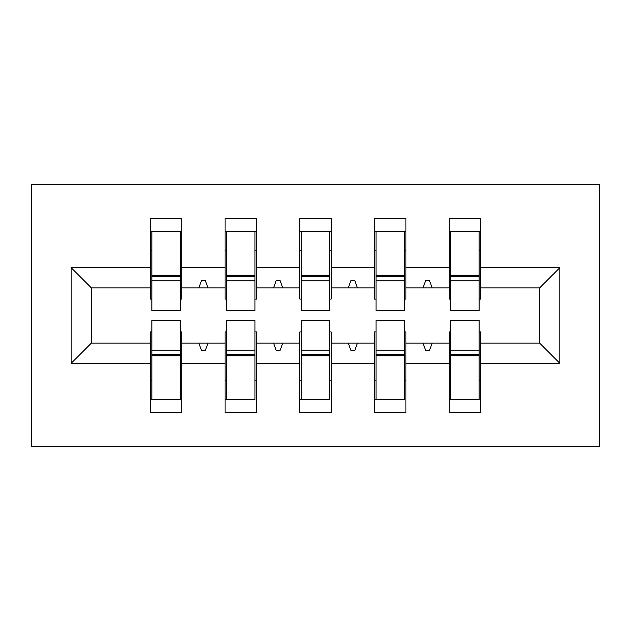 <?xml version="1.0" encoding="UTF-8"?>
<svg xmlns="http://www.w3.org/2000/svg" width="631" height="631" viewBox="0 0 631 631"><rect width="100%" height="100%" fill="white"/><g stroke="black" fill="none" stroke-linecap="round" stroke-linejoin="round"><path stroke-width="0.95" d="M31.55 446.267L599.45 446.267L599.45 184.733L31.55 184.733L31.55 446.267M450.747 331.938L449.256 331.938L449.256 343.146L405.914 343.146L405.914 331.938L404.424 331.938M559.847 363.322L539.671 343.146L539.671 287.854L559.847 267.678L559.847 363.322L480.641 363.322L480.641 412.642L449.256 412.642L449.256 343.146M539.671 287.854L480.641 287.854L480.641 218.358L449.256 218.358L449.256 267.678L405.914 267.678L405.914 299.062L404.424 299.062M450.747 299.062L449.256 299.062L449.256 267.678M376.029 331.938L374.53 331.938L374.53 343.146L331.188 343.146L331.188 331.938L329.697 331.938M449.256 363.322L405.914 363.322L405.914 412.642L374.53 412.642L374.53 343.146M405.914 267.678L405.914 218.358L374.53 218.358L374.53 267.678L331.188 267.678L331.188 299.062L329.697 299.062M376.029 299.062L374.53 299.062L374.53 267.678M301.303 331.938L299.812 331.938L299.812 343.146L256.47 343.146L256.47 331.938L254.971 331.938M374.53 363.322L331.188 363.322L331.188 412.642L299.812 412.642L299.812 343.146M331.188 267.678L331.188 218.358L299.812 218.358L299.812 267.678L256.47 267.678L256.47 299.062L254.971 299.062M301.303 299.062L299.812 299.062L299.812 267.678M226.576 331.938L225.086 331.938L225.086 343.146L181.744 343.146L181.744 412.642L150.359 412.642L150.359 343.146L91.329 343.146L71.153 363.322L71.153 267.678L91.329 287.854L91.329 343.146M299.812 363.322L256.47 363.322L256.47 412.642L225.086 412.642L225.086 343.146M256.47 267.678L256.47 218.358L225.086 218.358L225.086 267.678L181.744 267.678L181.744 218.358L150.359 218.358L150.359 267.678L71.153 267.678M226.576 299.062L225.086 299.062L225.086 267.678M151.858 331.938L150.359 331.938L150.359 343.146M151.858 299.062L150.359 299.062L150.359 267.678M479.142 331.938L480.641 331.938L480.641 363.322M480.641 287.854L480.641 299.062L479.142 299.062M405.914 363.322L405.914 343.146M331.188 363.322L331.188 343.146M256.47 363.322L256.47 343.146M559.847 267.678L480.641 267.678M225.086 363.322L181.744 363.322M150.359 363.322L71.153 363.322M422.999 287.854L432.172 287.854L429.451 280.377L425.72 280.377L422.999 287.854L405.914 287.854M449.256 287.854L432.172 287.854M422.999 343.146L425.72 350.623L429.451 350.623L432.172 343.146M348.273 287.854L357.446 287.854L354.732 280.377L350.994 280.377L348.273 287.854L331.188 287.854M374.53 287.854L357.446 287.854M348.273 343.146L350.994 350.623L354.732 350.623L357.446 343.146M273.554 287.854L282.727 287.854L280.006 280.377L276.268 280.377L273.554 287.854L256.47 287.854M299.812 287.854L282.727 287.854M273.554 343.146L276.268 350.623L280.006 350.623L282.727 343.146M198.828 287.854L208.001 287.854L205.28 280.377L201.549 280.377L198.828 287.854L181.744 287.854L181.744 267.678M225.086 287.854L208.001 287.854M198.828 343.146L201.549 350.623L205.28 350.623L208.001 343.146M180.253 331.938L181.744 331.938L181.744 343.146M181.744 287.854L181.744 299.062L180.253 299.062M150.359 287.854L91.329 287.854M539.671 343.146L480.641 343.146M150.359 231.435L151.858 231.435L150.359 231.435M151.858 280.756L151.858 231.435L181.744 231.435L180.253 231.435L180.253 310.641L151.858 310.641L151.858 280.756L180.253 280.756M180.253 350.244L180.253 399.565L150.359 399.565L151.858 399.565L151.858 320.359L180.253 320.359L180.253 350.244L151.858 350.244M225.086 231.435L226.576 231.435L225.086 231.435M226.576 280.756L226.576 231.435L256.47 231.435L254.971 231.435L254.971 310.641L226.576 310.641L226.576 280.756L254.971 280.756M254.971 350.244L254.971 399.565L225.086 399.565L226.576 399.565L226.576 320.359L254.971 320.359L254.971 350.244L226.576 350.244M299.812 231.435L301.303 231.435L299.812 231.435M301.303 280.756L301.303 231.435L331.188 231.435L329.697 231.435L329.697 310.641L301.303 310.641L301.303 280.756L329.697 280.756M329.697 350.244L329.697 399.565L299.812 399.565L301.303 399.565L301.303 320.359L329.697 320.359L329.697 350.244L301.303 350.244M374.53 231.435L376.029 231.435L374.53 231.435M376.029 280.756L376.029 231.435L405.914 231.435L404.424 231.435L404.424 310.641L376.029 310.641L376.029 280.756L404.424 280.756M404.424 350.244L404.424 399.565L374.53 399.565L376.029 399.565L376.029 320.359L404.424 320.359L404.424 350.244L376.029 350.244M449.256 231.435L450.747 231.435L449.256 231.435M450.747 280.756L450.747 231.435L480.641 231.435L479.142 231.435L479.142 310.641L450.747 310.641L450.747 280.756L479.142 280.756M479.142 350.244L479.142 399.565L449.256 399.565L450.747 399.565L450.747 320.359L479.142 320.359L479.142 350.244L450.747 350.244M151.858 380.879L150.359 380.879M181.744 380.879L180.253 380.879M180.253 354.732L151.858 354.732M180.253 250.121L181.744 250.121M150.359 250.121L151.858 250.121M151.858 276.268L180.253 276.268M254.971 250.121L256.47 250.121M225.086 250.121L226.576 250.121M226.576 276.268L254.971 276.268M329.697 250.121L331.188 250.121M299.812 250.121L301.303 250.121M301.303 276.268L329.697 276.268M404.424 250.121L405.914 250.121M374.53 250.121L376.029 250.121M376.029 276.268L404.424 276.268M479.142 250.121L480.641 250.121M449.256 250.121L450.747 250.121M450.747 276.268L479.142 276.268M226.576 380.879L225.086 380.879M256.47 380.879L254.971 380.879M254.971 354.732L226.576 354.732M301.303 380.879L299.812 380.879M331.188 380.879L329.697 380.879M329.697 354.732L301.303 354.732M376.029 380.879L374.53 380.879M405.914 380.879L404.424 380.879M404.424 354.732L376.029 354.732M450.747 380.879L449.256 380.879M480.641 380.879L479.142 380.879M479.142 354.732L450.747 354.732M180.253 355.86L151.858 355.86M151.858 275.14L180.253 275.14M226.576 275.14L254.971 275.14M301.303 275.14L329.697 275.14M376.029 275.14L404.424 275.14M450.747 275.14L479.142 275.14M254.971 355.86L226.576 355.86M329.697 355.86L301.303 355.86M404.424 355.86L376.029 355.86M479.142 355.86L450.747 355.86"/></g></svg>

